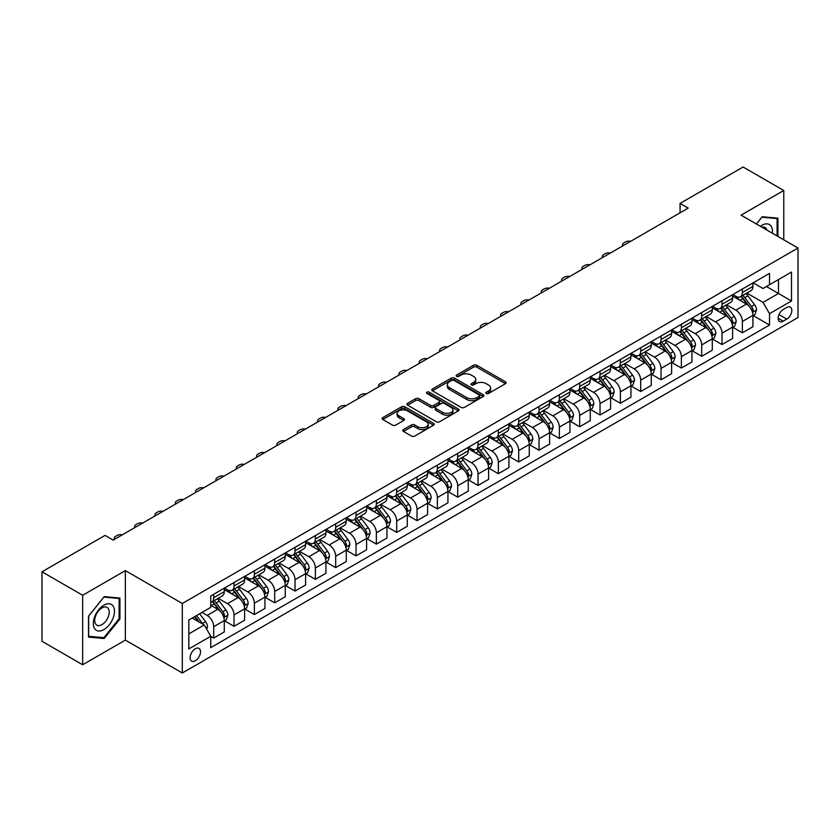 <?xml version="1.0" encoding="UTF-8"?>
<svg xmlns="http://www.w3.org/2000/svg" width="840" height="840" viewBox="0 0 840 840"><rect width="100%" height="100%" fill="white"/><g stroke="black" fill="none" stroke-linecap="round" stroke-linejoin="round"><path stroke-width="1.26" d="M486.297 393.477A1.586 0.913 0 0 0 488.523 393.477L505.491 383.681A2.257 1.302 0 0 0 506.153 382.756A2.257 1.302 0 0 0 505.491 381.832L476.753 365.243A2.257 1.302 0 0 0 473.56 365.243L456.593 375.039A1.586 0.913 0 0 0 456.131 375.68A1.586 0.913 0 0 0 456.593 376.331A1.586 0.913 0 0 0 458.829 376.331L461.024 375.06A7.224 4.169 0 0 1 471.24 375.06L473.634 376.446A7.224 4.169 0 0 1 475.755 379.386A7.224 4.169 0 0 1 473.634 382.337L471.44 383.607A1.586 0.913 0 0 0 470.978 384.258A1.586 0.913 0 0 0 471.44 384.899A1.586 0.913 0 0 0 473.676 384.899L475.87 383.628A7.224 4.169 0 0 1 486.098 383.628L488.492 385.014A7.224 4.169 0 0 1 490.602 387.965A7.224 4.169 0 0 1 488.492 390.915L486.297 392.185A1.586 0.913 0 0 0 485.825 392.826A1.586 0.913 0 0 0 486.297 393.477L486.297 392.185M195.31 660.775A7.361 4.253 120 0 0 200.12 654.287A7.361 4.253 120 0 0 198.996 648.385A7.361 4.253 120 0 0 195.31 648.753A7.361 4.253 120 0 0 190.502 655.242A7.361 4.253 120 0 0 191.636 661.143A7.361 4.253 120 0 0 195.31 660.775M403.463 429.587A2.257 1.302 0 0 0 402.801 430.511A2.257 1.302 0 0 0 403.463 431.424L411.526 436.086A2.257 1.302 0 0 0 414.719 436.086L433.566 425.208A2.257 1.302 0 0 0 434.228 424.284A2.257 1.302 0 0 0 433.566 423.36L404.817 406.77A2.257 1.302 0 0 0 401.625 406.77L382.788 417.648A2.257 1.302 0 0 0 382.127 418.572A2.257 1.302 0 0 0 382.788 419.496L392.522 425.114A2.257 1.302 0 0 0 395.724 425.114L403.788 420.462A2.257 1.302 0 0 0 404.45 419.538A2.257 1.302 0 0 0 403.788 418.614L398.958 415.832A6.038 3.486 0 0 1 397.183 413.364A6.038 3.486 0 0 1 400.911 410.141A6.038 3.486 0 0 1 407.495 410.897L426.416 421.817A6.038 3.486 0 0 1 428.19 424.284A6.038 3.486 0 0 1 424.452 427.507A6.038 3.486 0 0 1 417.879 426.752L414.719 424.935A2.257 1.302 0 0 0 411.526 424.935L403.463 429.587L403.463 431.424M125.37 570.612L82.667 595.266L42 571.788L42 641.288L82.667 664.766L125.37 640.111L182.301 672.987L182.301 603.488L125.37 570.612L125.37 640.111M783.762 239.799L783.762 190.491L741.069 215.145L798 248.021L182.301 603.488M783.762 190.491L743.096 167.013L680.064 203.406L680.064 212.803M42 571.788L105.032 535.395L113.169 540.099L688.202 208.1L680.064 203.406M461.181 407.411A2.257 1.302 0 0 0 464.373 407.411L483.221 396.532A2.257 1.302 0 0 0 483.882 395.619A2.257 1.302 0 0 0 483.221 394.695L454.482 378.105A2.257 1.302 0 0 0 451.29 378.105L432.443 388.983A2.257 1.302 0 0 0 431.781 389.897A2.257 1.302 0 0 0 432.443 390.82L461.181 407.411M427.57 393.813A1.586 0.913 0 0 1 429.167 394.034L458.356 410.886L439.551 421.754A2.257 1.302 0 0 1 436.359 421.754L407.61 405.153L407.61 403.316A2.257 1.302 0 0 0 406.949 404.24A2.257 1.302 0 0 0 407.61 405.153M407.61 403.316L415.674 398.654A2.257 1.302 0 0 1 418.877 398.654L430.531 405.384A2.257 1.302 0 0 0 433.724 405.384L439.068 402.297A2.257 1.302 0 0 0 439.73 401.373A2.257 1.302 0 0 0 439.068 400.459L426.93 393.445A1.586 0.913 0 0 1 426.468 392.805A1.586 0.913 0 0 1 427.445 391.965A1.586 0.913 0 0 1 429.167 392.154L458.388 409.028A2.257 1.302 0 0 1 459.05 409.952A2.257 1.302 0 0 1 458.388 410.876L458.388 409.028M786.775 307.461L783.195 309.53A7.13 4.116 120 0 0 778.544 315.819A7.13 4.116 120 0 0 779.635 321.531A7.13 4.116 120 0 0 783.195 321.174L786.775 319.116A7.13 4.116 120 0 0 791.438 312.827A7.13 4.116 120 0 0 790.346 307.115A7.13 4.116 120 0 0 786.775 307.461M182.301 672.987L798 317.52L798 248.021M753.186 282.818L763.025 288.498L769.534 284.739L769.534 273.378L210.767 595.97L210.767 607.341L188.811 620.014L188.811 648.942L210.767 636.269L210.767 647.63L769.534 325.028L769.534 313.667L763.025 302.389L746.855 293.055M769.534 284.739L791.49 272.055L791.49 300.983L769.534 313.667M82.667 595.266L82.667 664.766M766.437 286.524L778.481 293.475L778.481 279.573L791.49 272.055M763.025 302.389L778.481 293.475L791.49 300.983M188.811 633.917L204.257 624.992L192.224 618.041M210.767 636.363L213.696 638.053L213.696 626.682A9.198 5.313 -120 0 0 207.186 615.416L201.989 612.413M213.696 638.053L224.27 631.942L224.27 620.582A9.198 5.313 -120 0 0 217.76 609.315L210.767 605.273M224.511 620.812L234.035 626.315L234.035 614.943A9.198 5.313 -120 0 0 227.525 603.676L218.179 598.279M234.035 626.315L244.608 620.203L244.608 608.843A9.198 5.313 -120 0 0 238.098 597.576L224.27 589.586M244.85 609.074L254.363 614.565L254.363 603.204A9.198 5.313 -120 0 0 247.853 591.938L238.518 586.541M254.363 614.565L264.936 608.465L264.936 597.103A9.198 5.313 -120 0 0 258.426 585.827L244.608 577.847M265.178 597.335L274.701 602.826L274.701 591.465A9.198 5.313 -120 0 0 268.191 580.199L258.846 574.801M274.701 602.826L285.274 596.726L285.274 585.365A9.198 5.313 -120 0 0 278.764 574.087L264.936 566.107M285.516 585.596L295.029 591.087L295.029 579.726A9.198 5.313 -120 0 0 288.519 568.46L279.185 563.062M295.029 591.087L305.603 584.986L305.603 573.625A9.198 5.313 -120 0 0 299.093 562.349L285.274 554.369M305.844 573.856L315.368 579.348L315.368 567.987A9.198 5.313 -120 0 0 308.858 556.721L299.512 551.324M315.368 579.348L325.941 573.248L325.941 561.887A9.198 5.313 -120 0 0 319.431 550.61L305.603 542.63M326.183 562.118L335.695 567.609L335.695 556.248A9.198 5.313 -120 0 0 329.185 544.981L319.851 539.585M335.695 567.609L346.269 561.509L346.269 550.148A9.198 5.313 -120 0 0 339.759 538.871L325.941 530.891M346.51 550.379L356.034 555.87L356.034 544.509A9.198 5.313 -120 0 0 349.524 533.243L340.179 527.846M356.034 555.87L366.608 549.77L366.608 538.409A9.198 5.313 -120 0 0 360.098 527.131L346.269 519.152M366.849 538.639L376.362 544.131L376.362 532.77A9.198 5.313 -120 0 0 369.863 521.504L360.518 516.106M376.362 544.131L386.935 538.03L386.935 526.669A9.198 5.313 -120 0 0 380.436 515.393L366.608 507.413M387.177 526.901L396.701 532.392L396.701 521.031A9.198 5.313 -120 0 0 390.191 509.765L380.846 504.368M396.701 532.392L407.274 526.292L407.274 514.931A9.198 5.313 -120 0 0 400.764 503.654L386.935 495.673M407.516 515.162L417.029 520.653L417.029 509.292A9.198 5.313 -120 0 0 410.529 498.026L401.184 492.629M417.029 520.653L427.602 514.553L427.602 503.181A9.198 5.313 -120 0 0 421.103 491.915L407.274 483.935M427.844 503.423L437.367 508.914L437.367 497.553A9.198 5.313 -120 0 0 430.857 486.276L421.512 480.89M437.367 508.914L447.941 502.814L447.941 491.442A9.198 5.313 -120 0 0 441.431 480.175L427.602 472.195M448.182 491.683L457.695 497.175L457.695 485.814A9.198 5.313 -120 0 0 451.195 474.537L441.851 469.151M457.695 497.175L468.269 491.075L468.269 479.703A9.198 5.313 -120 0 0 461.769 468.437L447.941 460.457M468.52 479.945L478.034 485.436L478.034 474.075A9.198 5.313 -120 0 0 471.524 462.798L462.179 457.411M478.034 485.436L488.607 479.336L488.607 467.964A9.198 5.313 -120 0 0 482.097 456.697L468.269 448.718M488.849 468.206L498.362 473.697L498.362 462.336A9.198 5.313 -120 0 0 491.862 451.059L482.517 445.673M498.362 473.697L508.935 467.596L508.935 456.225A9.198 5.313 -120 0 0 502.435 444.959L488.607 436.979M509.187 456.467L518.7 461.958L518.7 450.597A9.198 5.313 -120 0 0 512.19 439.32L502.845 433.933M518.7 461.958L529.274 455.858L529.274 444.486A9.198 5.313 -120 0 0 522.764 433.219L508.935 425.24M529.515 444.728L539.028 450.219L539.028 438.858A9.198 5.313 -120 0 0 532.529 427.581L523.183 422.195M539.028 450.219L549.601 444.108L549.601 432.747A9.198 5.313 -120 0 0 543.102 421.481L529.274 413.501M549.853 432.989L559.367 438.48L559.367 427.119A9.198 5.313 -120 0 0 552.856 415.842L543.512 410.456M559.367 438.48L569.94 432.369L569.94 421.008A9.198 5.313 -120 0 0 563.43 409.742L549.601 401.762M570.182 421.25L579.695 426.741L579.695 415.38A9.198 5.313 -120 0 0 573.195 404.103L563.85 398.706M579.695 426.741L590.268 420.63L590.268 409.269A9.198 5.313 -120 0 0 583.769 398.003L569.94 390.022M590.52 409.511L600.033 415.002L600.033 403.631A9.198 5.313 -120 0 0 593.523 392.364L584.188 386.967M600.033 415.002L610.606 408.891L610.606 397.53A9.198 5.313 -120 0 0 604.097 386.264L590.268 378.273M610.848 397.761L620.372 403.263L620.372 391.892A9.198 5.313 -120 0 0 613.861 380.625L604.517 375.228M620.372 403.263L630.945 397.152L630.945 385.791A9.198 5.313 -120 0 0 624.435 374.524L610.606 366.534M631.187 386.022L640.7 391.524L640.7 380.153A9.198 5.313 -120 0 0 634.19 368.886L624.855 363.489M640.7 391.524L651.273 385.413L651.273 374.052A9.198 5.313 -120 0 0 644.763 362.786L630.945 354.795M651.514 374.283L661.038 379.785L661.038 368.413A9.198 5.313 -120 0 0 654.528 357.147L645.183 351.75M661.038 379.785L671.611 373.674L671.611 362.313A9.198 5.313 -120 0 0 665.101 351.046L651.273 343.056M671.853 362.544L681.366 368.046L681.366 356.675A9.198 5.313 -120 0 0 674.856 345.408L665.522 340.011M681.366 368.046L691.94 361.935L691.94 350.574A9.198 5.313 -120 0 0 685.429 339.308L671.611 331.317M692.181 350.805L701.704 356.307L701.704 344.935A9.198 5.313 -120 0 0 695.195 333.669L685.85 328.272M701.704 356.307L712.278 350.196L712.278 338.835A9.198 5.313 -120 0 0 705.768 327.569L691.94 319.578M712.52 339.066L722.033 344.558L722.033 333.197A9.198 5.313 -120 0 0 715.523 321.93L706.188 316.533M722.033 344.558L732.606 338.457L732.606 327.096A9.198 5.313 -120 0 0 726.096 315.83L712.278 307.839M732.848 327.327L742.371 332.819L742.371 321.457A9.198 5.313 -120 0 0 735.861 310.191L726.516 304.794M742.371 332.819L752.945 326.718L752.945 315.357A9.198 5.313 -120 0 0 746.435 304.08L732.606 296.1M732.848 294.556L735.861 296.289A9.198 5.313 -120 0 0 740.46 296.741A9.198 5.313 -120 0 0 742.371 292.53L742.371 289.055M712.52 306.296L715.523 308.028A9.198 5.313 -120 0 0 720.132 308.49A9.198 5.313 -120 0 0 722.033 304.269L722.033 300.794M692.181 318.034L695.195 319.767A9.198 5.313 -120 0 0 699.794 320.229A9.198 5.313 -120 0 0 701.704 316.008L701.704 312.532M671.853 329.774L674.856 331.506A9.198 5.313 -120 0 0 679.466 331.968A9.198 5.313 -120 0 0 681.366 327.747L681.366 324.272M651.514 341.512L654.528 343.245A9.198 5.313 -120 0 0 659.127 343.707A9.198 5.313 -120 0 0 661.038 339.486L661.038 336.01M631.187 353.252L634.19 354.984A9.198 5.313 -120 0 0 638.799 355.446A9.198 5.313 -120 0 0 640.7 351.225L640.7 347.76M610.848 364.991L613.861 366.723A9.198 5.313 -120 0 0 618.461 367.185A9.198 5.313 -120 0 0 620.372 362.975L620.372 359.499M590.52 376.73L593.523 378.462A9.198 5.313 -120 0 0 598.122 378.924A9.198 5.313 -120 0 0 600.033 374.714L600.033 371.238M570.182 388.469L573.195 390.201A9.198 5.313 -120 0 0 577.794 390.663A9.198 5.313 -120 0 0 579.695 386.453L579.695 382.977M549.853 400.207L552.856 401.94A9.198 5.313 -120 0 0 557.456 402.402A9.198 5.313 -120 0 0 559.367 398.192L559.367 394.716M529.515 411.947L532.529 413.679A9.198 5.313 -120 0 0 537.128 414.141A9.198 5.313 -120 0 0 539.028 409.931L539.028 406.455M509.187 423.685L512.19 425.429A9.198 5.313 -120 0 0 516.789 425.88A9.198 5.313 -120 0 0 518.7 421.669L518.7 418.194M488.849 435.425L491.862 437.168A9.198 5.313 -120 0 0 496.461 437.619A9.198 5.313 -120 0 0 498.362 433.409L498.362 429.933M468.52 447.163L471.524 448.906A9.198 5.313 -120 0 0 476.123 449.358A9.198 5.313 -120 0 0 478.034 445.147L478.034 441.672M448.182 458.903L451.195 460.645A9.198 5.313 -120 0 0 455.794 461.097A9.198 5.313 -120 0 0 457.695 456.887L457.695 453.411M427.844 470.642L430.857 472.385A9.198 5.313 -120 0 0 435.456 472.836A9.198 5.313 -120 0 0 437.367 468.626L437.367 465.15M407.516 482.381L410.529 484.124A9.198 5.313 -120 0 0 415.128 484.575A9.198 5.313 -120 0 0 417.029 480.365L417.029 476.889M387.177 494.12L390.191 495.863A9.198 5.313 -120 0 0 394.79 496.314A9.198 5.313 -120 0 0 396.701 492.104L396.701 488.628M366.849 505.858L369.863 507.602A9.198 5.313 -120 0 0 374.462 508.053A9.198 5.313 -120 0 0 376.362 503.843L376.362 500.367M346.51 517.597L349.524 519.341A9.198 5.313 -120 0 0 354.123 519.792A9.198 5.313 -120 0 0 356.034 515.582L356.034 512.106M326.183 529.337L329.185 531.08A9.198 5.313 -120 0 0 333.795 531.531A9.198 5.313 -120 0 0 335.695 527.321L335.695 523.845M305.844 541.075L308.858 542.819A9.198 5.313 -120 0 0 313.457 543.27A9.198 5.313 -120 0 0 315.368 539.059L315.368 535.584M285.516 552.825L288.519 554.558A9.198 5.313 -120 0 0 293.129 555.009A9.198 5.313 -120 0 0 295.029 550.799L295.029 547.323M265.178 564.564L268.191 566.297A9.198 5.313 -120 0 0 272.79 566.748A9.198 5.313 -120 0 0 274.701 562.538L274.701 559.062M244.85 576.303L247.853 578.036A9.198 5.313 -120 0 0 252.462 578.487A9.198 5.313 -120 0 0 254.363 574.276L254.363 570.801M224.511 588.042L227.525 589.775A9.198 5.313 -120 0 0 232.124 590.236A9.198 5.313 -120 0 0 234.035 586.016L234.035 582.54M753.186 315.588L769.534 325.028M740.46 296.741L751.034 290.64A9.198 5.313 -120 0 0 752.945 286.43L752.945 282.954M720.132 308.49L730.706 302.379A9.198 5.313 -120 0 0 732.606 298.169L732.606 294.693M699.794 320.229L710.367 314.118A9.198 5.313 -120 0 0 712.278 309.907L712.278 306.432M679.466 331.968L690.039 325.857A9.198 5.313 -120 0 0 691.94 321.647L691.94 318.171M659.127 343.707L669.7 337.596A9.198 5.313 -120 0 0 671.611 333.385L671.611 329.91M638.799 355.446L649.373 349.335A9.198 5.313 -120 0 0 651.273 345.125L651.273 341.649M618.461 367.185L629.034 361.074A9.198 5.313 -120 0 0 630.945 356.864L630.945 353.388M598.122 378.924L608.696 372.813A9.198 5.313 -120 0 0 610.606 368.603L610.606 365.127M577.794 390.663L588.368 384.552A9.198 5.313 -120 0 0 590.268 380.342L590.268 376.866M557.456 402.402L568.029 396.291A9.198 5.313 -120 0 0 569.94 392.081L569.94 388.605M537.128 414.141L547.701 408.041A9.198 5.313 -120 0 0 549.601 403.82L549.601 400.344M516.789 425.88L527.363 419.78A9.198 5.313 -120 0 0 529.274 415.558L529.274 412.083M496.461 437.619L507.034 431.519A9.198 5.313 -120 0 0 508.935 427.298L508.935 423.822M476.123 449.358L486.696 443.257A9.198 5.313 -120 0 0 488.607 439.036L488.607 435.561M455.794 461.097L466.368 454.997A9.198 5.313 -120 0 0 468.269 450.776L468.269 447.31M435.456 472.836L446.03 466.736A9.198 5.313 -120 0 0 447.941 462.525L447.941 459.05M415.128 484.575L425.702 478.475A9.198 5.313 -120 0 0 427.602 474.264L427.602 470.788M394.79 496.314L405.363 490.214A9.198 5.313 -120 0 0 407.274 486.003L407.274 482.528M374.462 508.053L385.035 501.953A9.198 5.313 -120 0 0 386.935 497.742L386.935 494.267M354.123 519.792L364.697 513.692A9.198 5.313 -120 0 0 366.608 509.481L366.608 506.006M333.795 531.531L344.369 525.431A9.198 5.313 -120 0 0 346.269 521.22L346.269 517.745M313.457 543.27L324.03 537.169A9.198 5.313 -120 0 0 325.941 532.959L325.941 529.484M293.129 555.009L303.702 548.909A9.198 5.313 -120 0 0 305.603 544.698L305.603 541.223M272.79 566.748L283.364 560.648A9.198 5.313 -120 0 0 285.274 556.437L285.274 552.962M252.462 578.487L263.036 572.387A9.198 5.313 -120 0 0 264.936 568.176L264.936 564.7M232.124 590.236L242.697 584.125A9.198 5.313 -120 0 0 244.608 579.915L244.608 576.44M210.767 602.343A9.198 5.313 -120 0 0 211.796 601.976L222.369 595.865A9.198 5.313 -120 0 0 224.27 591.654L224.27 588.178M211.796 601.976A9.198 5.313 -120 0 0 213.696 597.755L213.696 594.279M204.257 624.992L210.767 636.269M777.913 236.418L777.913 218.159L762.216 216.752L756.399 223.997L761.891 217.224L777.095 218.578L777.095 235.946M88.526 637.098L104.223 638.505L119.921 618.975L119.921 598.049L104.223 596.642L88.526 616.172L88.526 637.098M119.102 618.502L119.921 618.975M102.564 637.55L104.223 638.505M486.927 393.697L488.492 392.794A7.224 4.169 0 0 0 490.602 389.844L490.602 387.965M475.755 379.386L475.755 381.266A7.224 4.169 0 0 1 473.634 384.216L472.07 385.119M505.491 381.832L505.491 383.681L476.753 367.122A2.257 1.302 0 0 0 473.56 367.122L457.223 376.551M483.221 394.695L483.221 396.532L454.482 379.974A2.257 1.302 0 0 0 451.29 379.974L432.474 390.842M479.231 396.26A1.586 0.913 0 0 0 479.693 395.619A1.586 0.913 0 0 0 479.231 394.968L453.999 380.405A1.586 0.913 0 0 0 451.763 380.405L449.453 381.738A7.224 4.169 0 0 0 447.332 384.689A7.224 4.169 0 0 0 449.453 387.639L466.694 397.593A7.224 4.169 0 0 0 476.91 397.593L479.231 396.26L479.231 398.139A1.586 0.913 0 0 0 479.693 397.499L479.693 395.619M447.332 384.689L447.332 386.568A7.224 4.169 0 0 0 449.453 389.519L449.453 387.639M479.231 398.139L476.91 399.473A7.224 4.169 0 0 1 466.694 399.473L449.453 389.519M407.642 405.174L415.674 400.533L415.674 398.654M439.73 401.373L439.73 403.253A2.257 1.302 0 0 1 439.068 404.177L433.724 407.264A2.257 1.302 0 0 1 430.531 407.264L418.877 400.533A2.257 1.302 0 0 0 415.674 400.533M442.628 412.367A6.038 3.486 0 0 0 449.201 413.123A6.038 3.486 0 0 0 452.939 409.899A6.038 3.486 0 0 0 451.164 407.442L444.497 403.589A2.257 1.302 0 0 0 441.305 403.589L435.96 406.675A2.257 1.302 0 0 0 435.298 407.6A2.257 1.302 0 0 0 435.96 408.524L442.628 412.367L442.628 414.246A6.038 3.486 0 0 0 449.201 415.002A6.038 3.486 0 0 0 452.939 411.779L452.939 409.899M435.298 407.6L435.298 409.479A2.257 1.302 0 0 0 435.96 410.403L435.96 408.524M442.628 414.246L435.96 410.403M428.19 424.284L428.19 426.163A6.038 3.486 0 0 1 424.452 429.387A6.038 3.486 0 0 1 417.879 428.631L414.719 426.804A2.257 1.302 0 0 0 411.526 426.804L403.494 431.445M397.183 413.364L397.183 415.244A6.038 3.486 0 0 0 398.958 417.701L398.958 415.832M403.788 418.614L403.788 420.462L398.958 417.701M433.534 425.229L404.817 408.649A2.257 1.302 0 0 0 401.625 408.649L382.82 419.507M752.945 315.735L754.898 314.601L756.514 309.907A6.101 3.518 -120 0 0 754.572 304.721L747.925 295.848A17.598 10.164 -120 0 0 746.004 293.548M739.4 300.017A17.598 10.164 -120 0 0 735.798 296.247M752.388 311.997L753.228 310.17A6.101 3.518 -120 0 0 751.485 306.506L744.839 297.633A17.598 10.164 -120 0 0 742.917 295.334M741.279 296.279A14.606 8.431 60 0 1 743.673 298.998L749.301 306.506M740.964 296.457A17.598 10.164 60 0 1 742.885 298.756L747.306 304.657M630.62 241.343A4.599 2.656 -0 0 0 625.569 241.91L623.942 242.855A4.599 2.656 -0 0 0 622.598 244.734A4.599 2.656 -0 0 0 622.965 245.763M732.606 327.474L734.559 326.34L736.187 321.647A6.101 3.518 -120 0 0 734.244 316.459L727.598 307.587A17.598 10.164 -120 0 0 725.676 305.288M719.061 311.766A17.598 10.164 -120 0 0 715.46 307.986M732.05 323.736L732.889 321.909A6.101 3.518 -120 0 0 731.147 318.244L724.5 309.372A17.598 10.164 -120 0 0 722.578 307.072M720.941 308.018A14.606 8.431 60 0 1 723.345 310.737L728.962 318.244M720.625 308.196A17.598 10.164 60 0 1 722.547 310.495L726.968 316.397M610.292 253.082A4.599 2.656 -0 0 0 605.241 253.649L603.614 254.594A4.599 2.656 -0 0 0 602.259 256.473A4.599 2.656 -0 0 0 602.626 257.502M712.278 339.213L714.231 338.079L715.848 333.385A6.101 3.518 -120 0 0 713.905 328.199L707.259 319.326A17.598 10.164 -120 0 0 705.337 317.026M698.733 323.505A17.598 10.164 -120 0 0 695.131 319.725M711.722 335.475L712.562 333.648A6.101 3.518 -120 0 0 710.819 329.983L704.172 321.111A17.598 10.164 -120 0 0 702.25 318.812M700.613 319.756A14.606 8.431 60 0 1 703.006 322.476L708.635 329.983M700.298 319.935A17.598 10.164 60 0 1 702.219 322.235L706.639 328.135M589.953 264.821A4.599 2.656 -0 0 0 584.903 265.387L583.275 266.333A4.599 2.656 -0 0 0 581.931 268.212A4.599 2.656 -0 0 0 582.299 269.241M691.94 350.952L693.893 349.818L695.52 345.125A6.101 3.518 -120 0 0 693.577 339.938L686.931 331.065A17.598 10.164 -120 0 0 685.01 328.766M678.395 335.244A17.598 10.164 -120 0 0 674.793 331.464M691.383 347.214L692.223 345.387A6.101 3.518 -120 0 0 690.48 341.723L683.833 332.85A17.598 10.164 -120 0 0 681.912 330.55M680.274 331.495A14.606 8.431 60 0 1 682.678 334.215L688.296 341.723M679.959 331.674A17.598 10.164 60 0 1 681.88 333.974L686.301 339.875M569.615 276.56A4.599 2.656 -0 0 0 564.575 277.127L562.947 278.072A4.599 2.656 -0 0 0 561.593 279.951A4.599 2.656 -0 0 0 561.96 280.98M671.611 362.691L673.554 361.557L675.182 356.864A6.101 3.518 -120 0 0 673.239 351.677L666.593 342.804A17.598 10.164 -120 0 0 664.671 340.505M658.067 346.983A17.598 10.164 -120 0 0 654.454 343.214M671.055 358.953L671.895 357.126A6.101 3.518 -120 0 0 670.152 353.462L663.505 344.589A17.598 10.164 -120 0 0 661.584 342.29M659.946 343.235A14.606 8.431 60 0 1 662.34 345.954L667.968 353.462M659.631 343.413A17.598 10.164 60 0 1 661.553 345.713L665.973 351.614M549.287 288.298A4.599 2.656 -0 0 0 544.236 288.866L542.609 289.81A4.599 2.656 -0 0 0 541.264 291.69A4.599 2.656 -0 0 0 541.632 292.73M772.349 233.205A14.952 8.631 120 0 0 771.047 226.107A14.952 8.631 120 0 0 760.368 226.296M766.92 230.076A10.238 5.912 120 0 0 766.227 228.585A10.238 5.912 120 0 0 765.082 227.525A10.238 5.912 120 0 0 761.953 227.199M776.087 218.001L777.095 218.578M103.898 605.178A14.952 8.631 120 0 0 93.324 623.49A14.952 8.631 120 0 0 103.898 629.601A14.952 8.631 120 0 0 114.471 611.279A14.952 8.631 120 0 0 103.898 605.178M101.966 607.919A10.238 5.912 120 0 0 95.277 616.938A10.238 5.912 120 0 0 96.852 625.139A10.238 5.912 120 0 0 101.966 624.635A10.238 5.912 120 0 0 108.654 615.615A10.238 5.912 120 0 0 107.09 607.415A10.238 5.912 120 0 0 101.966 607.919M119.102 618.744L103.898 637.665L88.683 636.311L88.683 616.025L103.898 597.103L119.102 598.469L119.102 618.744M118.094 597.88L119.102 598.469M651.273 374.43L653.226 373.296L654.853 368.603A6.101 3.518 -120 0 0 652.911 363.416L646.264 354.543A17.598 10.164 -120 0 0 644.343 352.244M637.728 358.722A17.598 10.164 -120 0 0 634.126 354.953M650.716 370.692L651.557 368.865A6.101 3.518 -120 0 0 649.813 365.201L643.167 356.328A17.598 10.164 -120 0 0 641.246 354.029M639.607 354.974A14.606 8.431 60 0 1 642.012 357.693L647.63 365.201M639.293 355.152A17.598 10.164 60 0 1 641.214 357.452L645.635 363.353M528.948 300.038A4.599 2.656 -0 0 0 523.908 300.615L522.281 301.55A4.599 2.656 -0 0 0 520.926 303.429A4.599 2.656 -0 0 0 521.293 304.469M630.945 386.169L632.888 385.035L634.515 380.342A6.101 3.518 -120 0 0 632.573 375.155L625.926 366.282A17.598 10.164 -120 0 0 624.005 363.983M617.4 370.461A17.598 10.164 -120 0 0 613.788 366.692M630.389 382.431L631.228 380.604A6.101 3.518 -120 0 0 629.486 376.94L622.839 368.067A17.598 10.164 -120 0 0 620.918 365.768M619.279 366.713A14.606 8.431 60 0 1 621.674 369.432L627.301 376.95M618.965 366.891A17.598 10.164 60 0 1 620.886 369.191L625.307 375.092M508.62 311.787A4.599 2.656 -0 0 0 503.57 312.354L501.942 313.288A4.599 2.656 -0 0 0 500.598 315.168A4.599 2.656 -0 0 0 500.966 316.207M610.606 397.908L612.559 396.784L614.187 392.081A6.101 3.518 -120 0 0 612.234 386.894L605.587 378.021A17.598 10.164 -120 0 0 603.676 375.721M597.062 382.2A17.598 10.164 -120 0 0 593.46 378.431M610.05 394.17L610.89 392.343A6.101 3.518 -120 0 0 609.147 388.679L602.5 379.806A17.598 10.164 -120 0 0 600.579 377.506M598.941 378.452A14.606 8.431 60 0 1 601.346 381.171L606.963 388.689M598.626 378.63A17.598 10.164 60 0 1 600.548 380.93L604.968 386.831M488.281 323.526A4.599 2.656 -0 0 0 483.242 324.093L481.614 325.028A4.599 2.656 -0 0 0 480.26 326.907A4.599 2.656 -0 0 0 480.627 327.947M590.268 409.647L592.221 408.524L593.849 403.82A6.101 3.518 -120 0 0 591.906 398.632L585.26 389.76A17.598 10.164 -120 0 0 583.338 387.461M576.734 393.939A17.598 10.164 -120 0 0 573.122 390.169M589.722 405.909L590.562 404.082A6.101 3.518 -120 0 0 588.819 400.418L582.173 391.545A17.598 10.164 -120 0 0 580.251 389.245M578.613 390.191A14.606 8.431 60 0 1 581.007 392.921L586.635 400.428M578.298 390.369A17.598 10.164 60 0 1 580.22 392.669L584.64 398.57M467.954 335.265A4.599 2.656 -0 0 0 462.903 335.832L461.276 336.767A4.599 2.656 -0 0 0 459.931 338.646A4.599 2.656 -0 0 0 460.299 339.685M569.94 421.386L571.893 420.263L573.521 415.558A6.101 3.518 -120 0 0 571.567 410.372L564.921 401.499A17.598 10.164 -120 0 0 563.01 399.2M556.395 405.678A17.598 10.164 -120 0 0 552.794 401.909M569.384 417.648L570.224 415.821A6.101 3.518 -120 0 0 568.481 412.156L561.834 403.284A17.598 10.164 -120 0 0 559.913 400.985M558.275 401.93A14.606 8.431 60 0 1 560.679 404.659L566.297 412.167M557.96 402.108A17.598 10.164 60 0 1 559.881 404.407L564.301 410.308M447.615 347.004A4.599 2.656 -0 0 0 442.575 347.571L440.947 348.506A4.599 2.656 -0 0 0 439.593 350.385A4.599 2.656 -0 0 0 439.961 351.425M549.601 433.125L551.554 432.002L553.182 427.298A6.101 3.518 -120 0 0 551.24 422.111L544.593 413.238A17.598 10.164 -120 0 0 542.672 410.939M536.057 417.417A17.598 10.164 -120 0 0 532.455 413.647M549.055 429.387L549.896 427.56A6.101 3.518 -120 0 0 548.153 423.895L541.506 415.023A17.598 10.164 -120 0 0 539.585 412.724M537.947 413.669A14.606 8.431 60 0 1 540.341 416.399L545.969 423.906M537.631 413.847A17.598 10.164 60 0 1 539.553 416.147L543.963 422.048M427.287 358.743A4.599 2.656 -0 0 0 422.237 359.31L420.609 360.245A4.599 2.656 -0 0 0 419.265 362.124A4.599 2.656 -0 0 0 419.622 363.163M529.274 444.864L531.226 443.741L532.854 439.036A6.101 3.518 -120 0 0 530.901 433.85L524.255 424.977A17.598 10.164 -120 0 0 522.333 422.678M515.729 429.156A17.598 10.164 -120 0 0 512.127 425.387M528.717 441.126L529.557 439.299A6.101 3.518 -120 0 0 527.814 435.635L521.168 426.762A17.598 10.164 -120 0 0 519.246 424.463M517.608 425.407A14.606 8.431 60 0 1 520.013 428.138L525.63 435.645M517.293 425.586A17.598 10.164 60 0 1 519.215 427.886L523.635 433.786M406.949 370.482A4.599 2.656 -0 0 0 401.898 371.049L400.281 371.983A4.599 2.656 -0 0 0 398.927 373.863A4.599 2.656 -0 0 0 399.294 374.903M508.935 456.603L510.888 455.48L512.516 450.776A6.101 3.518 -120 0 0 510.573 445.589L503.927 436.716A17.598 10.164 -120 0 0 502.005 434.417M495.39 440.895A17.598 10.164 -120 0 0 491.788 437.126M508.379 452.865L509.229 451.038A6.101 3.518 -120 0 0 507.476 447.374L500.829 438.501A17.598 10.164 -120 0 0 498.918 436.202M497.28 437.147A14.606 8.431 60 0 1 499.674 439.877L505.302 447.384M496.965 437.325A17.598 10.164 60 0 1 498.887 439.625L503.296 445.526M386.62 382.221A4.599 2.656 -0 0 0 381.57 382.788L379.943 383.723A4.599 2.656 -0 0 0 378.599 385.602A4.599 2.656 -0 0 0 378.956 386.642M488.607 468.342L490.56 467.219L492.188 462.525A6.101 3.518 -120 0 0 490.235 457.328L483.588 448.455A17.598 10.164 -120 0 0 481.667 446.156M475.062 452.634A17.598 10.164 -120 0 0 471.461 448.865M488.05 464.615L488.891 462.777A6.101 3.518 -120 0 0 487.148 459.113L480.501 450.24A17.598 10.164 -120 0 0 478.58 447.941M476.942 448.886A14.606 8.431 60 0 1 479.336 451.616L484.964 459.123M476.627 449.064A17.598 10.164 60 0 1 478.548 451.364L482.969 457.265M366.282 393.96A4.599 2.656 -0 0 0 361.231 394.527L359.615 395.462A4.599 2.656 -0 0 0 358.26 397.341A4.599 2.656 -0 0 0 358.628 398.381M468.269 480.081L470.221 478.957L471.849 474.264A6.101 3.518 -120 0 0 469.906 469.067L463.26 460.194A17.598 10.164 -120 0 0 461.339 457.894M454.724 464.373A17.598 10.164 -120 0 0 451.122 460.604M467.712 476.354L468.562 474.516A6.101 3.518 -120 0 0 466.809 470.852L460.163 461.979A17.598 10.164 -120 0 0 458.252 459.68M456.614 460.625A14.606 8.431 60 0 1 459.007 463.355L464.636 470.862M456.298 460.803A17.598 10.164 60 0 1 458.22 463.103L462.63 469.004M345.954 405.699A4.599 2.656 -0 0 0 340.904 406.266L339.276 407.201A4.599 2.656 -0 0 0 337.932 409.08A4.599 2.656 -0 0 0 338.289 410.12M447.941 491.82L449.894 490.697L451.521 486.003A6.101 3.518 -120 0 0 449.568 480.806L442.921 471.933A17.598 10.164 -120 0 0 441 469.634M434.395 476.112A17.598 10.164 -120 0 0 430.794 472.343M447.384 488.093L448.224 486.255A6.101 3.518 -120 0 0 446.481 482.591L439.834 473.718A17.598 10.164 -120 0 0 437.913 471.419M436.275 472.364A14.606 8.431 60 0 1 438.669 475.094L444.297 482.601M435.96 472.542A17.598 10.164 60 0 1 437.882 474.852L442.302 480.743M325.616 417.438A4.599 2.656 -0 0 0 320.565 418.005L318.938 418.94A4.599 2.656 -0 0 0 317.594 420.819A4.599 2.656 -0 0 0 317.961 421.858M427.602 503.559L429.555 502.435L431.183 497.742A6.101 3.518 -120 0 0 429.24 492.544L422.594 483.672A17.598 10.164 -120 0 0 420.672 481.373M414.057 487.851A17.598 10.164 -120 0 0 410.456 484.082M427.046 499.832L427.896 497.994A6.101 3.518 -120 0 0 426.143 494.33L419.496 485.457A17.598 10.164 -120 0 0 417.585 483.157M415.947 484.103A14.606 8.431 60 0 1 418.341 486.832L423.969 494.34M415.632 484.292A17.598 10.164 60 0 1 417.543 486.591L421.964 492.481M305.288 429.177A4.599 2.656 -0 0 0 300.237 429.744L298.61 430.679A4.599 2.656 -0 0 0 297.266 432.558A4.599 2.656 -0 0 0 297.623 433.598M407.274 515.298L409.227 514.174L410.844 509.481A6.101 3.518 -120 0 0 408.901 504.284L402.255 495.411A17.598 10.164 -120 0 0 400.334 493.112M393.729 499.59A17.598 10.164 -120 0 0 390.128 495.82M406.718 511.57L407.558 509.733A6.101 3.518 -120 0 0 405.815 506.069L399.168 497.196A17.598 10.164 -120 0 0 397.247 494.897M395.608 495.842A14.606 8.431 60 0 1 398.003 498.572L403.631 506.079M395.294 496.031A17.598 10.164 60 0 1 397.215 498.33L401.635 504.221M284.949 440.916A4.599 2.656 -0 0 0 279.899 441.483L278.271 442.418A4.599 2.656 -0 0 0 276.927 444.297A4.599 2.656 -0 0 0 277.294 445.337M386.935 527.037L388.889 525.913L390.516 521.22A6.101 3.518 -120 0 0 388.574 516.023L381.927 507.15A17.598 10.164 -120 0 0 380.006 504.851M373.391 511.329A17.598 10.164 -120 0 0 369.789 507.56M386.379 523.309L387.23 521.482A6.101 3.518 -120 0 0 385.476 517.808L378.83 508.935A17.598 10.164 -120 0 0 376.908 506.636M375.27 507.581A14.606 8.431 60 0 1 377.675 510.31L383.303 517.818M374.966 507.769A17.598 10.164 60 0 1 376.877 510.069L381.297 515.96M264.621 452.655A4.599 2.656 -0 0 0 259.571 453.222L257.943 454.167A4.599 2.656 -0 0 0 256.599 456.036A4.599 2.656 -0 0 0 256.956 457.076M366.608 538.776L368.56 537.653L370.178 532.959A6.101 3.518 -120 0 0 368.235 527.762L361.589 518.889A17.598 10.164 -120 0 0 359.667 516.59M353.062 523.068A17.598 10.164 -120 0 0 349.461 519.298M366.051 535.048L366.891 533.221A6.101 3.518 -120 0 0 365.148 529.547L358.502 520.674A17.598 10.164 -120 0 0 356.58 518.375M354.942 519.319A14.606 8.431 60 0 1 357.336 522.049L362.964 529.557M354.627 519.509A17.598 10.164 60 0 1 356.548 521.808L360.969 527.698M244.283 464.394A4.599 2.656 -0 0 0 239.232 464.961L237.605 465.906A4.599 2.656 -0 0 0 236.261 467.775A4.599 2.656 -0 0 0 236.628 468.815M346.269 550.515L348.222 549.392L349.85 544.698A6.101 3.518 -120 0 0 347.907 539.5L341.26 530.628A17.598 10.164 -120 0 0 339.339 528.329M332.724 534.807A17.598 10.164 -120 0 0 329.123 531.038M345.713 546.788L346.553 544.961A6.101 3.518 -120 0 0 344.81 541.286L338.163 532.413A17.598 10.164 -120 0 0 336.242 530.114M334.604 531.058A14.606 8.431 60 0 1 337.008 533.788L342.626 541.296M334.288 531.248A17.598 10.164 60 0 1 336.21 533.547L340.631 539.438M223.954 476.133A4.599 2.656 -0 0 0 218.904 476.7L217.277 477.645A4.599 2.656 -0 0 0 215.933 479.525A4.599 2.656 -0 0 0 216.29 480.554M325.941 562.254L327.894 561.13L329.511 556.437A6.101 3.518 -120 0 0 327.569 551.24L320.922 542.367A17.598 10.164 -120 0 0 319 540.067M312.396 546.546A17.598 10.164 -120 0 0 308.794 542.776M325.385 558.526L326.225 556.7A6.101 3.518 -120 0 0 324.481 553.025L317.835 544.152A17.598 10.164 -120 0 0 315.913 541.852M314.276 542.798A14.606 8.431 60 0 1 316.669 545.528L322.298 553.035M313.961 542.986A17.598 10.164 60 0 1 315.882 545.286L320.303 551.187M203.616 487.872A4.599 2.656 -0 0 0 198.566 488.439L196.938 489.384A4.599 2.656 -0 0 0 195.594 491.264A4.599 2.656 -0 0 0 195.962 492.293M305.603 574.004L307.556 572.87L309.183 568.176A6.101 3.518 -120 0 0 307.241 562.989L300.594 554.117A17.598 10.164 -120 0 0 298.673 551.817M292.058 558.285A17.598 10.164 -120 0 0 288.456 554.516M305.046 570.266L305.886 568.438A6.101 3.518 -120 0 0 304.143 564.764L297.496 555.891A17.598 10.164 -120 0 0 295.575 553.591M293.937 554.537A14.606 8.431 60 0 1 296.342 557.267L301.959 564.774M293.622 554.726A17.598 10.164 60 0 1 295.544 557.025L299.964 562.926M183.288 499.611A4.599 2.656 -0 0 0 178.238 500.178L176.61 501.123A4.599 2.656 -0 0 0 175.256 503.003A4.599 2.656 -0 0 0 175.623 504.031M285.274 585.743L287.217 584.609L288.844 579.915A6.101 3.518 -120 0 0 286.902 574.728L280.256 565.856A17.598 10.164 -120 0 0 278.334 563.556M271.73 570.024A17.598 10.164 -120 0 0 268.128 566.255M284.718 582.005L285.558 580.178A6.101 3.518 -120 0 0 283.815 576.513L277.169 567.641A17.598 10.164 -120 0 0 275.247 565.331M273.609 566.286A14.606 8.431 60 0 1 276.003 569.005L281.631 576.513M273.294 566.465A17.598 10.164 60 0 1 275.216 568.764L279.636 574.665M162.95 511.35A4.599 2.656 -0 0 0 157.899 511.917L156.272 512.862A4.599 2.656 -0 0 0 154.928 514.742A4.599 2.656 -0 0 0 155.295 515.77M264.936 597.481L266.889 596.348L268.517 591.654A6.101 3.518 -120 0 0 266.574 586.467L259.928 577.595A17.598 10.164 -120 0 0 258.006 575.295M251.391 581.774A17.598 10.164 -120 0 0 247.79 577.994M264.38 593.744L265.22 591.917A6.101 3.518 -120 0 0 263.477 588.252L256.83 579.38A17.598 10.164 -120 0 0 254.909 577.08M253.271 578.025A14.606 8.431 60 0 1 255.675 580.745L261.293 588.252M252.956 578.203A17.598 10.164 60 0 1 254.877 580.503L259.298 586.404M142.611 523.089A4.599 2.656 -0 0 0 137.571 523.656L135.944 524.601A4.599 2.656 -0 0 0 134.589 526.481A4.599 2.656 -0 0 0 134.957 527.51M244.608 609.221L246.55 608.087L248.178 603.393A6.101 3.518 -120 0 0 246.236 598.206L239.589 589.333A17.598 10.164 -120 0 0 237.668 587.034M231.063 593.513A17.598 10.164 -120 0 0 227.451 589.732M244.052 605.482L244.892 603.655A6.101 3.518 -120 0 0 243.149 599.991L236.502 591.119A17.598 10.164 -120 0 0 234.581 588.819M232.942 589.764A14.606 8.431 60 0 1 235.337 592.484L240.965 599.991M232.628 589.942A17.598 10.164 60 0 1 234.549 592.242L238.97 598.143M122.283 534.828A4.599 2.656 -0 0 0 117.233 535.395L115.605 536.34A4.599 2.656 -0 0 0 114.261 538.22A4.599 2.656 -0 0 0 114.629 539.249M224.27 620.96L226.222 619.825L227.85 615.132A6.101 3.518 -120 0 0 225.897 609.945L219.251 601.073A17.598 10.164 -120 0 0 217.34 598.773M223.713 617.222L224.553 615.395A6.101 3.518 -120 0 0 222.81 611.73L216.164 602.857A17.598 10.164 -120 0 0 214.242 600.558M212.604 601.503A14.606 8.431 60 0 1 215.009 604.223L220.626 611.73M212.289 601.682A17.598 10.164 60 0 1 214.21 603.981L218.631 609.882M206.703 629.223L207.512 626.871A6.101 3.518 -120 0 0 205.569 621.684L199.637 613.767M203.028 624.288A6.101 3.518 -120 0 0 202.482 623.469L196.549 615.552M195.017 616.434L199.28 622.115M194.597 616.675L198.209 621.495M207.186 615.416L217.76 609.315M227.525 603.676L238.098 597.576M247.853 591.938L258.426 585.827M268.191 580.199L278.764 574.087M288.519 568.46L299.093 562.349M308.858 556.721L319.431 550.61M329.185 544.981L339.759 538.871M349.524 533.243L360.098 527.131M369.863 521.504L380.436 515.393M390.191 509.765L400.764 503.654M410.529 498.026L421.103 491.915M430.857 486.276L441.431 480.175M451.195 474.537L461.769 468.437M471.524 462.798L482.097 456.697M491.862 451.059L502.435 444.959M512.19 439.32L522.764 433.219M532.529 427.581L543.102 421.481M552.856 415.842L563.43 409.742M573.195 404.103L583.769 398.003M593.523 392.364L604.097 386.264M613.861 380.625L624.435 374.524M634.19 368.886L644.763 362.786M654.528 357.147L665.101 351.046M674.856 345.408L685.429 339.308M695.195 333.669L705.768 327.569M715.523 321.93L726.096 315.83M735.861 310.191L746.435 304.08M742.371 292.53L752.945 286.43M742.371 321.457L752.945 315.357M722.033 333.197L732.606 327.096M722.033 304.269L732.606 298.169M701.704 344.935L712.278 338.835M701.704 316.008L712.278 309.907M681.366 356.675L691.94 350.574M681.366 327.747L691.94 321.647M661.038 368.413L671.611 362.313M661.038 339.486L671.611 333.385M640.7 380.153L651.273 374.052M640.7 351.225L651.273 345.125M620.372 391.892L630.945 385.791M620.372 362.975L630.945 356.864M600.033 403.631L610.606 397.53M600.033 374.714L610.606 368.603M579.695 415.38L590.268 409.269M579.695 386.453L590.268 380.342M559.367 427.119L569.94 421.008M559.367 398.192L569.94 392.081M539.028 438.858L549.601 432.747M539.028 409.931L549.601 403.82M518.7 450.597L529.274 444.486M518.7 421.669L529.274 415.558M498.362 462.336L508.935 456.225M498.362 433.409L508.935 427.298M478.034 474.075L488.607 467.964M478.034 445.147L488.607 439.036M457.695 485.814L468.269 479.703M457.695 456.887L468.269 450.776M437.367 497.553L447.941 491.442M437.367 468.626L447.941 462.525M417.029 509.292L427.602 503.181M417.029 480.365L427.602 474.264M396.701 521.031L407.274 514.931M396.701 492.104L407.274 486.003M376.362 532.77L386.935 526.669M376.362 503.843L386.935 497.742M356.034 544.509L366.608 538.409M356.034 515.582L366.608 509.481M335.695 556.248L346.269 550.148M335.695 527.321L346.269 521.22M315.368 567.987L325.941 561.887M315.368 539.059L325.941 532.959M295.029 579.726L305.603 573.625M295.029 550.799L305.603 544.698M274.701 591.465L285.274 585.365M274.701 562.538L285.274 556.437M254.363 603.204L264.936 597.103M254.363 574.276L264.936 568.176M234.035 614.943L244.608 608.843M234.035 586.016L244.608 579.915M213.696 626.682L224.27 620.582M213.696 597.755L224.27 591.654M778.974 314.612L786.775 319.116M778.155 318.266L783.195 321.174M488.492 392.794L488.492 390.915M471.44 384.899L471.44 383.607M473.634 384.216L473.634 382.337M456.593 376.331L456.593 375.039M473.56 367.122L473.56 365.243M476.753 367.122L476.753 365.243M432.443 390.82L432.443 388.983M451.29 379.974L451.29 378.105M454.482 379.974L454.482 378.105M466.694 399.473L466.694 397.593M476.91 399.473L476.91 397.593M418.877 400.533L418.877 398.654M430.531 407.264L430.531 405.384M433.724 407.264L433.724 405.384M439.068 404.177L439.068 402.297M429.167 394.034L429.167 392.154M411.526 426.804L411.526 424.935M414.719 426.804L414.719 424.935M417.879 428.631L417.879 426.752M382.788 419.496L382.788 417.648M401.625 408.649L401.625 406.77M404.817 408.649L404.817 406.77M433.566 425.208L433.566 423.36M752.482 312.333L756.483 310.023M744.839 297.633L747.925 295.848M740.04 300.394L742.885 298.756M751.485 306.506L754.572 304.721M751.002 308.879L753.228 310.17M732.154 324.072L736.145 321.762M724.5 309.372L727.598 307.587M719.712 312.133L722.547 310.495M731.147 318.244L734.244 316.459M730.663 320.618L732.889 321.909M711.816 335.811L715.817 333.501M704.172 321.111L707.259 319.326M699.374 323.873L702.219 322.235M710.819 329.983L713.905 328.199M710.336 332.356L712.562 333.648M691.488 347.55L695.478 345.24M683.833 332.85L686.931 331.065M679.046 335.612L681.88 333.974M690.48 341.723L693.577 339.938M689.997 344.096L692.223 345.387M671.15 359.289L675.15 356.979M663.505 344.589L666.593 342.804M658.707 347.351L661.553 345.713M670.152 353.462L673.239 351.677M669.669 355.834L671.895 357.126M650.822 371.028L654.812 368.718M643.167 356.328L646.264 354.543M638.379 359.09L641.214 357.452M649.813 365.201L652.911 363.416M649.331 367.574L651.557 368.865M630.483 382.767L634.473 380.457M622.839 368.067L625.926 366.282M618.041 370.829L620.886 369.191M629.486 376.94L632.573 375.155M629.002 379.312L631.228 380.604M610.155 394.506L614.145 392.196M602.5 379.806L605.587 378.021M597.712 382.568L600.548 380.93M609.147 388.679L612.234 386.894M608.664 391.062L610.89 392.343M589.817 406.245L593.807 403.945M582.173 391.545L585.26 389.76M577.374 394.306L580.22 392.669M588.819 400.418L591.906 398.632M588.336 402.801L590.562 404.082M569.489 417.984L573.478 415.685M561.834 403.284L564.921 401.499M557.046 406.046L559.881 404.407M568.481 412.156L571.567 410.372M567.998 414.54L570.224 415.821M549.15 429.723L553.14 427.423M541.506 415.023L544.593 413.238M536.707 417.784L539.553 416.147M548.153 423.895L551.24 422.111M547.67 426.279L549.896 427.56M528.822 441.462L532.812 439.163M521.168 426.762L524.255 424.977M516.38 429.534L519.215 427.886M527.814 435.635L530.901 433.85M527.331 438.018L529.557 439.299M508.483 453.201L512.474 450.901M500.829 438.501L503.927 436.716M496.041 441.273L498.887 439.625M507.476 447.374L510.573 445.589M506.993 449.757L509.229 451.038M488.145 464.94L492.146 462.641M480.501 450.24L483.588 448.455M475.713 453.012L478.548 451.364M487.148 459.113L490.235 457.328M486.665 461.496L488.891 462.777M467.817 476.679L471.807 474.38M460.163 461.979L463.26 460.194M455.375 464.751L458.22 463.103M466.809 470.852L469.906 469.067M466.326 473.235L468.562 474.516M447.479 488.418L451.479 486.119M439.834 473.718L442.921 471.933M435.036 476.49L437.882 474.852M446.481 482.591L449.568 480.806M445.998 484.974L448.224 486.255M427.151 500.157L431.141 497.858M419.496 485.457L422.594 483.672M414.708 488.229L417.543 486.591M426.143 494.33L429.24 492.544M425.659 496.713L427.896 497.994M406.812 511.906L410.812 509.596M399.168 497.196L402.255 495.411M394.37 499.968L397.215 498.33M405.815 506.069L408.901 504.284M405.332 508.452L407.558 509.733M386.484 523.645L390.474 521.336M378.83 508.935L381.927 507.15M374.042 511.707L376.877 510.069M385.476 517.808L388.574 516.023M384.993 520.191L387.23 521.482M366.145 535.385L370.146 533.075M358.502 520.674L361.589 518.889M353.703 523.446L356.548 521.808M365.148 529.547L368.235 527.762M364.665 531.93L366.891 533.221M345.818 547.124L349.808 544.813M338.163 532.413L341.26 530.628M333.375 535.185L336.21 533.547M344.81 541.286L347.907 539.5M344.327 543.669L346.553 544.961M325.479 558.863L329.48 556.553M317.835 544.152L320.922 542.367M313.036 546.924L315.882 545.286M324.481 553.025L327.569 551.24M323.998 555.408L326.225 556.7M305.151 570.601L309.141 568.292M297.496 555.891L300.594 554.117M292.709 558.663L295.544 557.025M304.143 564.764L307.241 562.989M303.66 567.147L305.886 568.438M284.812 582.341L288.813 580.03M277.169 567.641L280.256 565.856M272.37 570.402L275.216 568.764M283.815 576.513L286.902 574.728M283.332 578.886L285.558 580.178M264.484 594.079L268.475 591.77M256.83 579.38L259.928 577.595M252.042 582.141L254.877 580.503M263.477 588.252L266.574 586.467M262.993 590.625L265.22 591.917M244.146 605.819L248.136 603.509M236.502 591.119L239.589 589.333M231.703 593.88L234.549 592.242M243.149 599.991L246.236 598.206M242.666 602.364L244.892 603.655M223.818 617.558L227.808 615.248M216.164 602.857L219.251 601.073M211.376 605.619L214.21 603.981M222.81 611.73L225.897 609.945M222.327 614.103L224.553 615.395M205.926 627.879L207.47 626.986M202.482 623.469L205.569 621.684M622.598 244.734L622.598 245.973M602.259 256.473L602.259 257.712M581.931 268.212L581.931 269.451M561.593 279.951L561.593 281.201M541.264 291.69L541.264 292.94M520.926 303.429L520.926 304.679M500.598 315.168L500.598 316.418M480.26 326.907L480.26 328.156M459.931 338.646L459.931 339.895M439.593 350.385L439.593 351.635M419.265 362.124L419.265 363.374M398.927 373.863L398.927 375.113M378.599 385.602L378.599 386.852M358.26 397.341L358.26 398.591M337.932 409.08L337.932 410.33M317.594 420.819L317.594 422.069M297.266 432.558L297.266 433.808M276.927 444.297L276.927 445.546M256.599 456.036L256.599 457.286M236.261 467.775L236.261 469.024M215.933 479.525L215.933 480.764M195.594 491.264L195.594 492.503M175.256 503.003L175.256 504.242M154.928 514.742L154.928 515.981M134.589 526.481L134.589 527.72M114.261 538.22L114.261 539.458"/></g></svg>
